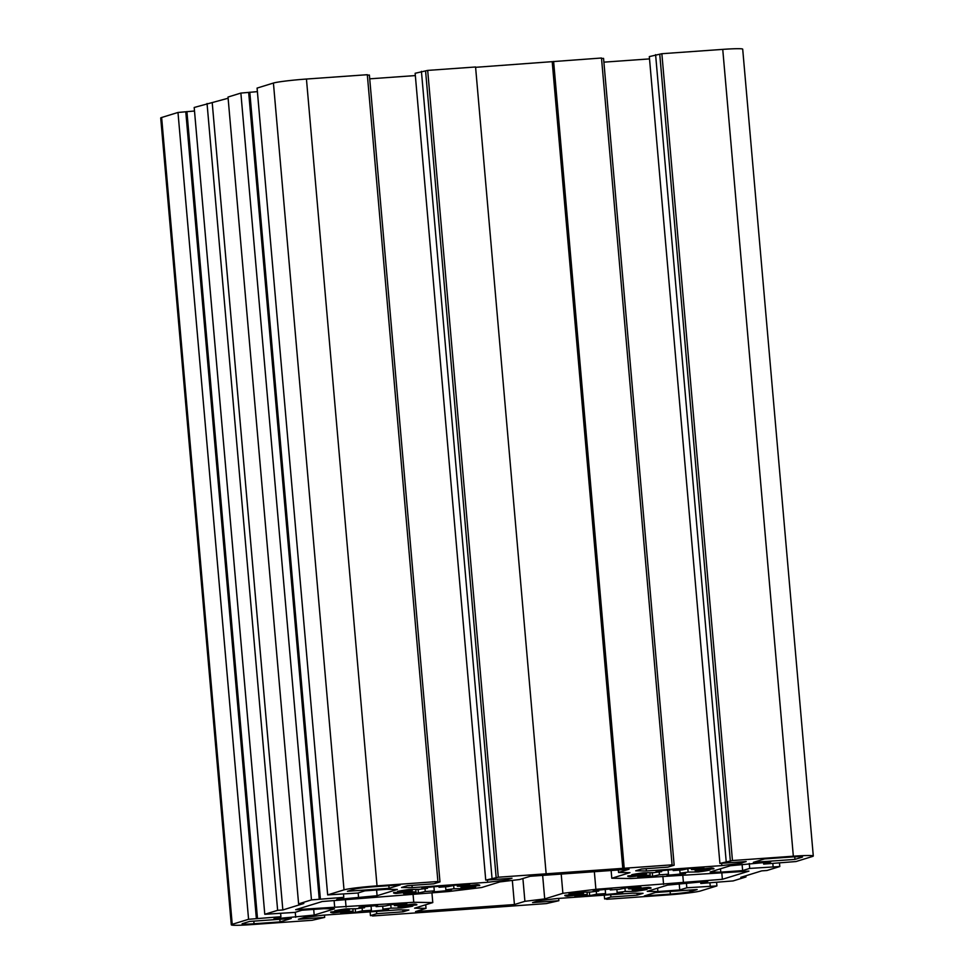 <?xml version="1.0" encoding="UTF-8"?>
<svg xmlns="http://www.w3.org/2000/svg" width="974" height="974" viewBox="0 0 974 974"><rect width="100%" height="100%" fill="white"/><g stroke="black" fill="none" stroke-linecap="round" stroke-linejoin="round"><path stroke-width="1.46" d="M630.312 876.783A43.27 2.545 -5 0 1 628.084 876.442A43.27 2.545 -5 0 1 627.719 876.15A43.27 2.545 -5 0 1 627.889 875.906L643.984 874.579A27.041 1.595 -5 0 1 644.8 874.238A27.041 1.595 -5 0 1 646.419 873.836L631.773 874.701A43.27 2.545 -5 0 1 636.643 873.8A43.27 2.545 -5 0 1 643.132 872.838L653.517 872.667A27.041 1.595 -5 0 1 657.365 872.168A27.041 1.595 -5 0 1 661.626 871.681L656.099 871.255A43.27 2.545 -5 0 1 665.218 870.33A43.27 2.545 -5 0 1 674.605 869.502L673.192 870.586A27.041 1.595 -5 0 1 677.807 870.232A27.041 1.595 -5 0 1 682.226 869.94L689.068 868.479A43.27 2.545 -5 0 1 697.08 868.065A43.27 2.545 -5 0 1 703.861 867.858L691.467 869.551A27.041 1.595 -5 0 1 694.17 869.551A27.041 1.595 -5 0 1 696.142 869.624L711.337 867.98A43.27 2.545 -5 0 1 713.565 868.321A43.27 2.545 -5 0 1 713.93 868.613A43.27 2.545 -5 0 1 713.759 868.857L697.664 870.184A27.041 1.595 -5 0 1 696.848 870.525A27.041 1.595 -5 0 1 695.241 870.926L709.876 870.062A43.27 2.545 -5 0 1 705.006 870.963A43.27 2.545 -5 0 1 698.516 871.925L688.131 872.095A27.041 1.595 -5 0 1 684.284 872.594A27.041 1.595 -5 0 1 680.022 873.081L685.55 873.495A43.27 2.545 -5 0 1 676.431 874.433A43.27 2.545 -5 0 1 667.044 875.261L668.456 874.177A27.041 1.595 -5 0 1 663.842 874.53A27.041 1.595 -5 0 1 659.422 874.822L652.58 876.283A43.27 2.545 -5 0 1 644.569 876.697A43.27 2.545 -5 0 1 637.787 876.904L650.182 875.212A27.041 1.595 -5 0 1 647.491 875.212A27.041 1.595 -5 0 1 645.506 875.139L630.312 876.783L630.215 875.711M650.182 875.212L649.962 872.728M652.58 876.283L652.276 872.68M668.456 874.177L668.103 870.062M688.131 872.095L687.839 868.735M697.664 870.184L697.603 869.465M691.467 869.551L691.37 868.345M673.192 870.586L673.107 869.624M396.138 893.475A43.27 2.545 -5 0 1 393.91 893.121A43.27 2.545 -5 0 1 393.545 892.841A43.27 2.545 -5 0 1 393.715 892.586L409.811 891.271A27.041 1.595 -5 0 1 410.626 890.918A27.041 1.595 -5 0 1 412.246 890.516L397.599 891.393A43.27 2.545 -5 0 1 402.469 890.492A43.27 2.545 -5 0 1 408.958 889.518L419.344 889.347A27.041 1.595 -5 0 1 423.191 888.848A27.041 1.595 -5 0 1 427.452 888.361L421.925 887.947A43.27 2.545 -5 0 1 431.044 887.022A43.27 2.545 -5 0 1 440.431 886.194L439.018 887.265A27.041 1.595 -5 0 1 443.633 886.912A27.041 1.595 -5 0 1 448.052 886.62L454.895 885.159A43.27 2.545 -5 0 1 462.906 884.745A43.27 2.545 -5 0 1 469.687 884.538L457.293 886.243A27.041 1.595 -5 0 1 459.996 886.23A27.041 1.595 -5 0 1 461.968 886.316L477.163 884.66A43.27 2.545 -5 0 1 479.391 885.013A43.27 2.545 -5 0 1 479.756 885.293A43.27 2.545 -5 0 1 479.585 885.549L463.49 886.864A27.041 1.595 -5 0 1 462.674 887.217A27.041 1.595 -5 0 1 461.067 887.618L475.714 886.742A43.27 2.545 -5 0 1 470.832 887.643A43.27 2.545 -5 0 1 464.342 888.617L453.957 888.787A27.041 1.595 -5 0 1 450.11 889.274A27.041 1.595 -5 0 1 445.849 889.761L451.376 890.187A43.27 2.545 -5 0 1 442.257 891.113A43.27 2.545 -5 0 1 432.87 891.941L434.282 890.869A27.041 1.595 -5 0 1 429.668 891.222A27.041 1.595 -5 0 1 425.248 891.502L418.406 892.975A43.27 2.545 -5 0 1 410.395 893.377A43.27 2.545 -5 0 1 403.613 893.584L416.008 891.892A27.041 1.595 -5 0 1 413.317 891.904A27.041 1.595 -5 0 1 411.332 891.819L396.138 893.475L396.041 892.391M416.008 891.892L415.788 889.408M418.406 892.975L418.102 889.372M434.282 890.869L433.929 886.754M453.957 888.787L453.665 885.427M463.49 886.864L463.429 886.157M457.293 886.243L457.196 885.025M439.018 887.265L438.933 886.316M254.044 923.754A16.229 0.95 -5 0 1 244.231 924.168A16.229 0.95 -5 0 1 242.076 923.876A16.229 0.95 -5 0 1 242.623 923.583L249.612 921.428L291.25 918.458L280.062 921.903L254.044 923.754L253.812 921.124M690.164 891.697A16.229 0.95 -5 0 1 682.628 892.927A16.229 0.95 -5 0 1 670.356 894.095L644.338 895.946L655.514 892.501L697.153 889.542L690.164 891.697L690.018 890.053M598.742 891.052L593.215 890.638A43.27 2.545 -5 0 1 602.334 889.712A43.27 2.545 -5 0 1 611.721 888.885L610.296 889.956A27.041 1.595 -5 0 1 614.923 889.603A27.041 1.595 -5 0 1 619.342 889.311L626.172 887.85A43.27 2.545 -5 0 1 634.196 887.436A43.27 2.545 -5 0 1 640.977 887.241L628.583 888.933A27.041 1.595 -5 0 1 631.274 888.921A27.041 1.595 -5 0 1 633.258 889.006L648.453 887.351A43.27 2.545 -5 0 1 650.681 887.704A43.27 2.545 -5 0 1 651.046 887.984A43.27 2.545 -5 0 1 650.875 888.239L634.78 889.554A27.041 1.595 -5 0 1 633.952 889.907A27.041 1.595 -5 0 1 632.345 890.309L646.992 889.432A43.27 2.545 -5 0 1 642.122 890.333A43.27 2.545 -5 0 1 635.632 891.307L625.247 891.478A27.041 1.595 -5 0 1 621.4 891.965A27.041 1.595 -5 0 1 617.139 892.464L622.654 892.878A43.27 2.545 -5 0 1 613.535 893.803A43.27 2.545 -5 0 1 604.16 894.631L605.572 893.56A27.041 1.595 -5 0 1 600.946 893.913A27.041 1.595 -5 0 1 596.538 894.205L589.696 895.666A43.27 2.545 -5 0 1 581.673 896.08A43.27 2.545 -5 0 1 574.904 896.287L587.285 894.582A27.041 1.595 -5 0 1 584.595 894.595A27.041 1.595 -5 0 1 582.61 894.509L567.428 896.165A43.27 2.545 -5 0 1 565.2 895.812A43.27 2.545 -5 0 1 564.835 895.532A43.27 2.545 -5 0 1 564.993 895.276L581.101 893.962A27.041 1.595 -5 0 1 581.916 893.608A27.041 1.595 -5 0 1 583.523 893.207L568.877 894.083A43.27 2.545 -5 0 1 573.759 893.182A43.27 2.545 -5 0 1 580.248 892.208L590.634 892.038A27.041 1.595 -5 0 1 594.481 891.551A27.041 1.595 -5 0 1 598.742 891.052L598.645 890.066M567.428 896.165L567.331 895.082M587.285 894.582L587.066 892.099M589.696 895.666L589.38 892.062M605.572 893.56L605.219 889.445M625.247 891.478L624.955 888.118M634.78 889.554L634.707 888.848M628.583 888.933L628.474 887.716M610.296 889.956L610.211 889.006M376.122 906.648A27.041 1.595 -5 0 1 380.749 906.295A27.041 1.595 -5 0 1 385.168 906.003L391.998 904.529A43.27 2.545 -5 0 1 400.022 904.128A43.27 2.545 -5 0 1 406.803 903.921L394.409 905.613A27.041 1.595 -5 0 1 397.1 905.613A27.041 1.595 -5 0 1 399.084 905.686L414.279 904.042A43.27 2.545 -5 0 1 416.507 904.383A43.27 2.545 -5 0 1 416.872 904.676A43.27 2.545 -5 0 1 416.702 904.919L400.606 906.246A27.041 1.595 -5 0 1 399.778 906.587A27.041 1.595 -5 0 1 398.171 906.989L412.818 906.124A43.27 2.545 -5 0 1 407.948 907.025A43.27 2.545 -5 0 1 401.458 907.987L391.073 908.158A27.041 1.595 -5 0 1 387.226 908.657A27.041 1.595 -5 0 1 382.965 909.144L388.48 909.558A43.27 2.545 -5 0 1 379.361 910.495A43.27 2.545 -5 0 1 369.986 911.323L371.398 910.24A27.041 1.595 -5 0 1 366.772 910.593A27.041 1.595 -5 0 1 362.365 910.885L355.522 912.346A43.27 2.545 -5 0 1 347.499 912.76A43.27 2.545 -5 0 1 340.73 912.967L353.112 911.274A27.041 1.595 -5 0 1 350.421 911.274A27.041 1.595 -5 0 1 348.436 911.201L333.254 912.845A43.27 2.545 -5 0 1 331.026 912.504A43.27 2.545 -5 0 1 330.661 912.212A43.27 2.545 -5 0 1 330.819 911.956L346.927 910.641A27.041 1.595 -5 0 1 347.742 910.3A27.041 1.595 -5 0 1 349.349 909.899L334.703 910.763A43.27 2.545 -5 0 1 339.585 909.862A43.27 2.545 -5 0 1 346.074 908.9L356.46 908.73A27.041 1.595 -5 0 1 360.307 908.231A27.041 1.595 -5 0 1 364.568 907.744L359.041 907.318A43.27 2.545 -5 0 1 368.16 906.392A43.27 2.545 -5 0 1 377.547 905.564L376.122 906.648L376.037 905.686M333.254 912.845L333.157 911.774M353.112 911.274L352.892 908.791M355.522 912.346L355.206 908.742M371.398 910.24L371.045 906.124M391.073 908.158L390.781 904.797M400.606 906.246L400.533 905.528M394.409 905.613L394.3 904.408M389.076 888.312L347.438 891.283L354.426 889.128A16.229 0.95 -5 0 1 361.963 887.886A16.229 0.95 -5 0 1 374.235 886.73L400.253 884.867L389.076 888.312L388.845 885.683M794.967 859.397L753.34 862.367L764.517 858.922L790.535 857.059A16.229 0.95 -5 0 1 800.348 856.657A16.229 0.95 -5 0 1 802.515 856.937A16.229 0.95 -5 0 1 801.955 857.242L794.967 859.397L794.747 856.803M716.913 885.914L686.816 887.789L679.755 889.968L657.9 891.527L647.247 891.356L667.507 885.11L707.842 881.312L700.793 883.491L733.13 880.922L745.987 876.953L740.788 877.331L761.741 870.866L766.952 870.5L779.809 866.531L749.7 868.418L742.638 870.586L720.784 872.144L710.131 871.986L730.39 865.74L770.738 861.941L763.677 864.108L796.014 861.54L812.365 856.499A27.041 1.595 175 0 0 813.29 856A27.041 1.595 175 0 0 809.686 855.525A27.041 1.595 175 0 0 793.335 856.207L732.448 860.541L719.908 863.427L746.181 861.552L740.313 863.354L721.831 865.606L646.371 870.975L635.718 870.805L641.586 869.003L667.86 867.128L674.154 865.192L669.99 865.484L672.084 864.839L624.212 868.248L498.274 877.221L485.734 880.106L512.007 878.231L506.139 880.046L487.657 882.286L412.197 887.667L401.544 887.497L407.412 885.683L433.686 883.82L439.98 881.872L435.816 882.176L437.91 881.531L377.023 885.865A27.041 1.595 175 0 0 356.581 887.801A27.041 1.595 175 0 0 344.017 889.871L327.666 894.911L357.775 893.036L364.836 890.857L386.69 889.299L397.343 889.469L377.084 895.715L336.736 899.513L343.798 897.334L311.461 899.903L298.604 903.872L303.803 903.495L282.837 909.96L277.639 910.325L264.782 914.282L294.891 912.407L301.94 910.227L323.806 908.681L334.459 908.839L314.2 915.085L273.852 918.884L280.914 916.717L248.577 919.286L232.226 924.326A27.041 1.595 175 0 0 231.301 924.825A27.041 1.595 175 0 0 234.904 925.3A27.041 1.595 175 0 0 251.255 924.618L312.143 920.284L324.683 917.398L298.409 919.273L304.278 917.459L322.759 915.219L398.22 909.85L408.873 910.008L403.005 911.822L376.719 913.697L370.437 915.633L374.6 915.341L372.506 915.986L546.317 903.592L558.857 900.719L532.583 902.594L538.452 900.78L556.933 898.539L632.394 893.158L643.047 893.328L637.179 895.143L610.893 897.005L604.611 898.941L608.774 898.649L606.68 899.294L667.555 894.96A27.041 1.595 175 0 0 688.009 893.012A27.041 1.595 175 0 0 700.574 890.954L716.913 885.914L716.608 882.359M194.508 111.012L177.986 112.46L161.635 117.501A27.041 1.595 175 0 0 160.71 118L231.301 924.825M437.91 881.531L367.32 74.706L306.445 79.04A27.041 1.595 175 0 0 285.991 80.988A27.041 1.595 175 0 0 273.426 83.046L257.087 88.086L327.666 894.911M813.29 856L742.699 49.175A27.041 1.595 175 0 0 739.096 48.7A27.041 1.595 175 0 0 722.745 49.382L661.857 53.716L649.317 56.602L719.908 863.427M773.113 866.75L772.832 863.463M749.7 868.418L749.262 863.463M742.638 870.586L742.091 864.315M720.784 872.144L720.492 868.784M763.677 864.108L763.531 862.453M732.448 860.541L661.857 53.716M730.354 861.186L659.763 54.361M726.19 861.479L655.599 54.666M740.313 863.354L740.191 861.978M721.831 865.606L721.624 863.305M649.512 58.903L603.892 62.153M646.371 870.975L646.176 868.674M674.154 865.192L603.563 58.367L601.542 58.513M672.084 864.839L601.494 58.014L475.592 67.316M624.212 868.248L553.622 61.435M622.812 868.686L552.221 61.861M546.146 873.812L475.568 66.987L427.683 70.408L415.143 73.281L485.734 880.106M498.274 877.221L427.683 70.408M496.18 877.878L425.589 71.053M492.016 878.171L421.425 71.346M506.139 880.046L506.017 878.658M487.657 882.286L487.45 879.985M415.338 75.582L369.718 78.833M412.197 887.667L412.002 885.366M439.98 881.872L369.389 75.059L367.368 75.193M377.084 895.715L376.585 890.017M358.602 897.955L358.152 892.914M343.798 897.334L343.518 894.047M257.392 91.641L240.87 93.078L228.013 97.047L298.604 903.872M320.385 899.002L249.794 92.177M319.265 899.355L248.674 92.53M311.461 899.903L240.87 93.078M228.123 98.24L194.191 107.469L264.782 914.282M282.837 909.96L212.259 103.134M277.639 910.325L207.048 103.5M314.2 915.085L313.701 909.399M295.706 917.325L295.268 912.285M280.914 916.717L280.622 913.429M257.489 918.385L186.911 111.56M256.381 918.726L185.791 111.9M248.577 919.286L177.986 112.46M324.683 917.398L324.488 915.097M403.005 911.822L402.834 909.923M376.719 913.697L376.524 911.396M370.437 915.633L370.108 911.847M558.857 900.719L558.662 898.418M637.179 895.143L637.008 893.231M610.893 897.005L610.698 894.704M604.611 898.941L604.282 895.167M710.229 886.121L709.949 882.834M686.816 887.789L686.378 882.846M679.755 889.968L679.207 883.698M657.9 891.527L657.608 888.166M700.793 883.491L700.647 881.823M745.987 876.953L745.877 875.76M779.809 866.531L779.492 862.988M398.171 906.989L398.049 905.637M401.458 907.987L401.349 906.806M382.965 909.144L382.697 906.161M362.365 910.885L362.109 908.011M348.436 911.201L348.351 910.13M349.349 909.899L349.264 908.839M364.568 907.744L364.471 906.757M632.345 890.309L632.223 888.945M635.632 891.307L635.523 890.114M617.139 892.464L616.871 889.469M596.538 894.205L596.283 891.332M582.61 894.509L582.525 893.438M583.523 893.207L583.438 892.16M280.062 921.903L279.83 919.273M618.563 872.461L629.971 872.643L611.794 878.244L630.835 878.536L748.933 871.121L722.379 879.303L595.893 889.311L562.887 893.316L544.709 898.917L524.901 901.315L514.43 904.542L415.557 911.591L426.028 908.365L414.607 908.182L432.785 902.581L413.755 902.277L295.658 909.704L322.211 901.522L448.697 891.514L481.704 887.509L499.881 881.908L519.678 879.51L530.16 876.283L629.034 869.234L618.563 872.461L618.344 870.001M611.794 878.244L611.124 870.513M722.379 879.303L721.831 873.045M683.383 882.079L682.75 874.847M663.586 884.477L662.868 876.259M595.893 889.311L594.347 871.706M562.887 893.316L561.207 874.068M544.709 898.917L542.652 875.395M524.901 901.315L522.904 878.511M514.43 904.542L512.324 880.399M426.028 908.365L425.711 904.761M432.785 902.581L431.92 892.708M413.755 902.277L413.037 894.059M346.074 907.111L345.441 899.866M334.654 906.928L334.106 900.67M412.246 890.516L412.148 889.469M427.452 888.361L427.367 887.375M461.067 887.618L460.946 886.255M464.342 888.617L464.233 887.424M445.849 889.761L445.593 886.778M425.248 891.502L425.005 888.641M411.332 891.819L411.235 890.747M646.419 873.836L646.322 872.777M661.626 871.681L661.541 870.695M695.241 870.926L695.119 869.575M698.516 871.925L698.407 870.744M680.022 873.081L679.767 870.099M659.422 874.822L659.179 871.961M645.506 875.139L645.409 874.068M232.226 924.326L161.635 117.501M377.023 885.865L306.445 79.04M793.335 856.207L722.745 49.382M344.017 889.871L273.426 83.046M670.356 894.095L670.124 891.466"/></g></svg>
